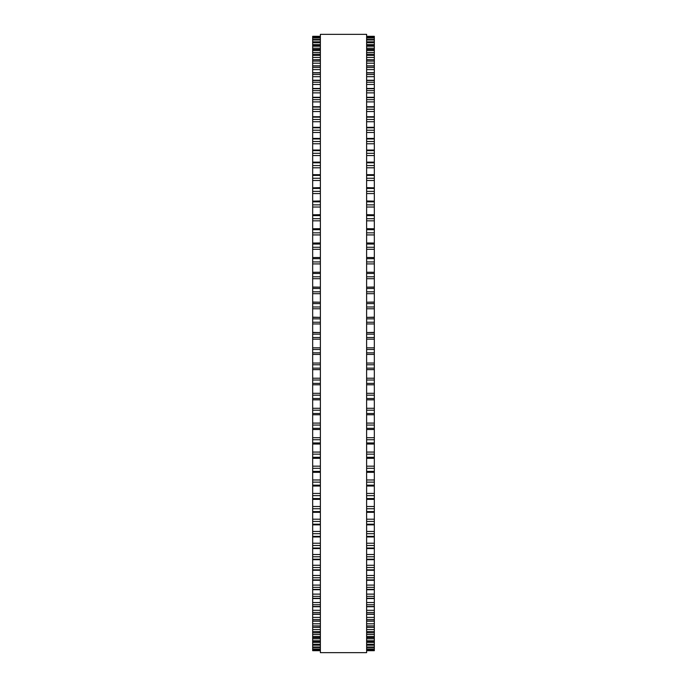 <?xml version="1.0" encoding="UTF-8"?>
<svg xmlns="http://www.w3.org/2000/svg" width="687" height="687" viewBox="0 0 687 687"><rect width="100%" height="100%" fill="white"/><g stroke="black" fill="none" stroke-linecap="round" stroke-linejoin="round"><path stroke-width="1.03" d="M312.671 36.308L320.374 36.308L312.671 36.317L312.671 384.789L320.374 384.78M374.329 36.308L366.626 36.308L374.329 36.317L374.329 384.789L366.626 384.78M374.329 332.577L366.626 332.577L374.329 332.379M312.671 332.577L320.374 332.577L312.671 332.379M374.329 317.368L366.626 317.368L374.329 317.188M312.671 317.368L320.374 317.368L312.671 317.188M366.626 302.22L374.329 302.065M320.374 302.22L312.671 302.065M374.329 287.157L366.626 287.157L374.329 287.054M312.671 287.157L320.374 287.157L312.671 287.054M312.671 36.609L320.374 36.609L312.671 36.609M374.329 36.609L366.626 36.609L374.329 36.609M312.671 37.673L320.374 37.673L312.671 37.665M374.329 37.673L366.626 37.673L374.329 37.665M320.374 39.494L312.671 39.494L320.374 39.477M366.626 39.494L374.329 39.494L366.626 39.477M320.374 42.07L312.671 42.07L320.374 42.036M366.626 42.07L374.329 42.07L366.626 42.036M320.374 45.394L312.671 45.394L320.374 45.342M366.626 45.394L374.329 45.394L366.626 45.342M320.374 49.464L312.671 49.464L320.374 49.395M366.626 49.464L374.329 49.464L366.626 49.395M320.374 54.256L312.671 54.256L320.374 54.161M366.626 54.256L374.329 54.256L366.626 54.161M320.374 59.778L312.671 59.778L320.374 59.649M366.626 59.778L374.329 59.778L366.626 59.649M312.671 187.843L320.374 187.637M374.329 187.843L366.626 187.637M312.671 201.145L320.374 200.982M374.329 201.145L366.626 200.982M312.671 214.808L320.374 214.67M374.329 214.808L366.626 214.67M312.671 228.78L320.374 228.677M374.329 228.78L366.626 228.677M312.671 243.043L320.374 242.966M374.329 243.043L366.626 242.966M312.671 257.556L320.374 257.496M374.329 257.556L366.626 257.496M312.671 272.275L320.374 272.241M374.329 272.275L366.626 272.241M366.626 384.789L374.329 384.789L374.329 414.725M320.374 384.789L312.671 384.789L312.671 414.725M366.626 414.759L374.329 414.759L374.329 429.444M320.374 414.759L312.671 414.759L312.671 429.444M366.626 429.504L374.329 429.504L374.329 443.957M320.374 429.504L312.671 429.504L312.671 443.957M366.626 444.034L374.329 444.034L374.329 627.351L366.626 627.222M320.374 444.034L312.671 444.034L312.671 627.351L320.374 627.222M366.626 627.351L374.329 627.351L374.329 632.839L366.626 632.744M320.374 627.351L312.671 627.351L312.671 632.839L320.374 632.744M366.626 632.839L374.329 632.839L374.329 637.605L366.626 637.536M320.374 632.839L312.671 632.839L312.671 637.605L320.374 637.536M366.626 637.605L374.329 637.605L374.329 641.658L366.626 641.606M320.374 637.605L312.671 637.605L312.671 641.658L320.374 641.606M366.626 641.658L374.329 641.658L374.329 644.964L366.626 644.93M320.374 641.658L312.671 641.658L312.671 644.964L320.374 644.93M366.626 644.964L374.329 644.964L374.329 647.523L366.626 647.506M320.374 644.964L312.671 644.964L312.671 647.523L320.374 647.506M320.374 647.523L312.671 647.523L312.671 650.692L320.374 650.683L312.671 650.692M366.626 647.523L374.329 647.523L374.329 650.692L366.626 650.683L374.329 650.692M320.374 343.5L320.374 652.65L366.626 652.65L366.626 34.35L320.374 34.35L320.374 343.5M374.329 92.874L366.626 92.874L374.329 92.874M320.374 92.874L312.671 92.874L320.374 92.874M374.329 36.78L366.626 36.78M320.374 36.78L312.671 36.78M374.329 38.008L366.626 38.008M320.374 38.008L312.671 38.008M374.329 39.992L366.626 39.992M320.374 39.992L312.671 39.992M374.329 41.821L366.626 41.821M320.374 41.821L312.671 41.821M374.329 42.74L366.626 42.74M320.374 42.74L312.671 42.74M374.329 44.629L366.626 44.629M320.374 44.629L312.671 44.629M374.329 46.227L366.626 46.227M320.374 46.227L312.671 46.227M374.329 48.176L366.626 48.176M320.374 48.176L312.671 48.176M374.329 50.46L366.626 50.46M320.374 50.46L312.671 50.46M374.329 52.461L366.626 52.461M320.374 52.461L312.671 52.461M374.329 55.415L366.626 55.415M320.374 55.415L312.671 55.415M374.329 57.476L366.626 57.476M320.374 57.476L312.671 57.476M374.329 61.091L366.626 61.091M320.374 61.091L312.671 61.091M374.329 63.195L366.626 63.195M320.374 63.195L312.671 63.195M374.329 65.995L366.626 65.995M320.374 65.995L312.671 65.995M374.329 67.472L366.626 67.472M320.374 67.472L312.671 67.472M374.329 69.61L366.626 69.61M320.374 69.61L312.671 69.61M374.329 72.908L366.626 72.908M320.374 72.908L312.671 72.908M374.329 74.531L366.626 74.531M320.374 74.531L312.671 74.531M374.329 76.704L366.626 76.704M320.374 76.704L312.671 76.704M374.329 80.499L366.626 80.499M320.374 80.499L312.671 80.499M374.329 82.26L366.626 82.26M320.374 82.26L312.671 82.26M374.329 84.467L366.626 84.467M320.374 84.467L312.671 84.467M374.329 88.735L366.626 88.735M320.374 88.735L312.671 88.735M374.329 90.641L366.626 90.641M320.374 90.641L312.671 90.641M374.329 97.606L366.626 97.606M320.374 97.606L312.671 97.606M374.329 99.658L366.626 99.658M320.374 99.658L312.671 99.658M374.329 101.899L366.626 101.899M320.374 101.899L312.671 101.899M374.329 107.095L366.626 107.095M320.374 107.095L312.671 107.095M374.329 109.267L366.626 109.267M320.374 109.267L312.671 109.267M374.329 111.534L366.626 111.534M320.374 111.534L312.671 111.534M374.329 117.159L366.626 117.159M320.374 117.159L312.671 117.159M374.329 119.469L366.626 119.469M320.374 119.469L312.671 119.469M374.329 121.736L366.626 121.736M320.374 121.736L312.671 121.736M374.329 127.799L366.626 127.799M320.374 127.799L312.671 127.799M374.329 130.221L366.626 130.221M320.374 130.221L312.671 130.221M374.329 132.497L366.626 132.497M320.374 132.497L312.671 132.497M374.329 138.972L366.626 138.972M320.374 138.972L312.671 138.972M374.329 141.505L366.626 141.505M320.374 141.505L312.671 141.505M374.329 143.772L366.626 143.772M320.374 143.772L312.671 143.772M374.329 150.651L366.626 150.651M320.374 150.651L312.671 150.651M374.329 153.295L366.626 153.295M320.374 153.295L312.671 153.295M374.329 155.554L366.626 155.554M320.374 155.554L312.671 155.554M374.329 162.802L366.626 162.802M320.374 162.802L312.671 162.802M374.329 165.558L366.626 165.558M320.374 165.558L312.671 165.558M374.329 167.8L366.626 167.8M320.374 167.8L312.671 167.8M374.329 175.417L366.626 175.417M320.374 175.417L312.671 175.417M374.329 178.259L366.626 178.259M320.374 178.259L312.671 178.259M374.329 180.483L366.626 180.483M320.374 180.483L312.671 180.483M374.329 188.436L366.626 188.436M320.374 188.436L312.671 188.436M374.329 191.372L366.626 191.372M320.374 191.372L312.671 191.372M374.329 193.571L366.626 193.571M320.374 193.571L312.671 193.571M374.329 201.849L366.626 201.849M320.374 201.849L312.671 201.849M374.329 204.863L366.626 204.863M320.374 204.863L312.671 204.863M374.329 207.027L366.626 207.027M320.374 207.027L312.671 207.027M374.329 215.615L366.626 215.615M320.374 215.615L312.671 215.615M374.329 218.698L366.626 218.698M320.374 218.698L312.671 218.698M374.329 220.828L366.626 220.828M320.374 220.828L312.671 220.828M374.329 229.698L366.626 229.698M320.374 229.698L312.671 229.698M374.329 232.85L366.626 232.85M320.374 232.85L312.671 232.85M374.329 234.928L366.626 234.928M320.374 234.928L312.671 234.928M374.329 244.057L366.626 244.057M320.374 244.057L312.671 244.057M374.329 247.268L366.626 247.268M320.374 247.268L312.671 247.268M374.329 249.304L366.626 249.304M320.374 249.304L312.671 249.304M374.329 258.673L366.626 258.673M320.374 258.673L312.671 258.673M374.329 261.936L366.626 261.936M320.374 261.936L312.671 261.936M374.329 263.911L366.626 263.911M320.374 263.911L312.671 263.911M374.329 273.495L366.626 273.495M320.374 273.495L312.671 273.495M374.329 276.792L366.626 276.792M320.374 276.792L312.671 276.792M374.329 278.724L366.626 278.724M320.374 278.724L312.671 278.724M374.329 288.488L366.626 288.488M320.374 288.488L312.671 288.488M374.329 291.829L366.626 291.829M320.374 291.829L312.671 291.829M374.329 293.692L366.626 293.692M320.374 293.692L312.671 293.692M374.329 303.62L366.626 303.62M320.374 303.62L312.671 303.62M374.329 306.986L366.626 306.986M320.374 306.986L312.671 306.986M374.329 308.781L366.626 308.781M320.374 308.781L312.671 308.781M374.329 318.854L366.626 318.854M320.374 318.854L312.671 318.854M374.329 322.237L366.626 322.237M320.374 322.237L312.671 322.237M374.329 323.955L366.626 323.955M320.374 323.955L312.671 323.955M374.329 334.148L366.626 334.148M320.374 334.148L312.671 334.148M374.329 337.532L366.626 337.532M320.374 337.532L312.671 337.532M374.329 339.18L366.626 339.18M320.374 339.18L312.671 339.18M374.329 347.82L366.626 347.82M320.374 347.82L312.671 347.82M374.329 349.468L366.626 349.468M320.374 349.468L312.671 349.468M374.329 352.852L366.626 352.852M320.374 352.852L312.671 352.852M374.329 354.423L366.626 354.423L374.329 354.423M320.374 354.423L312.671 354.423L320.374 354.423M374.329 363.045L366.626 363.045M320.374 363.045L312.671 363.045M374.329 364.763L366.626 364.763M320.374 364.763L312.671 364.763M374.329 368.146L366.626 368.146M320.374 368.146L312.671 368.146M374.329 369.632L366.626 369.632L374.329 369.632M320.374 369.632L312.671 369.632L320.374 369.632M374.329 378.219L366.626 378.219M320.374 378.219L312.671 378.219M374.329 380.014L366.626 380.014M320.374 380.014L312.671 380.014M374.329 383.38L366.626 383.38M320.374 383.38L312.671 383.38M374.329 393.308L366.626 393.308M320.374 393.308L312.671 393.308M374.329 395.171L366.626 395.171M320.374 395.171L312.671 395.171M374.329 398.512L366.626 398.512M320.374 398.512L312.671 398.512M374.329 399.817L366.626 399.817L374.329 399.843M320.374 399.817L312.671 399.817L320.374 399.843M374.329 408.276L366.626 408.276M320.374 408.276L312.671 408.276M374.329 410.208L366.626 410.208M320.374 410.208L312.671 410.208M374.329 413.505L366.626 413.505M320.374 413.505L312.671 413.505M374.329 423.089L366.626 423.089M320.374 423.089L312.671 423.089M374.329 425.064L366.626 425.064M320.374 425.064L312.671 425.064M374.329 428.327L366.626 428.327M320.374 428.327L312.671 428.327M374.329 437.696L366.626 437.696M320.374 437.696L312.671 437.696M374.329 439.732L366.626 439.732M320.374 439.732L312.671 439.732M374.329 442.943L366.626 442.943M320.374 442.943L312.671 442.943M374.329 452.072L366.626 452.072M320.374 452.072L312.671 452.072M374.329 454.15L366.626 454.15M320.374 454.15L312.671 454.15M374.329 457.302L366.626 457.302M320.374 457.302L312.671 457.302M374.329 466.172L366.626 466.172M320.374 466.172L312.671 466.172M374.329 468.302L366.626 468.302M320.374 468.302L312.671 468.302M374.329 471.385L366.626 471.385M320.374 471.385L312.671 471.385M374.329 479.973L366.626 479.973M320.374 479.973L312.671 479.973M374.329 482.137L366.626 482.137M320.374 482.137L312.671 482.137M374.329 485.151L366.626 485.151M320.374 485.151L312.671 485.151M374.329 493.429L366.626 493.429M320.374 493.429L312.671 493.429M374.329 495.628L366.626 495.628M320.374 495.628L312.671 495.628M374.329 498.564L366.626 498.564M320.374 498.564L312.671 498.564M374.329 506.517L366.626 506.517M320.374 506.517L312.671 506.517M374.329 508.741L366.626 508.741M320.374 508.741L312.671 508.741M374.329 511.583L366.626 511.583M320.374 511.583L312.671 511.583M374.329 519.2L366.626 519.2M320.374 519.2L312.671 519.2M374.329 521.442L366.626 521.442M320.374 521.442L312.671 521.442M374.329 524.198L366.626 524.198M320.374 524.198L312.671 524.198M374.329 531.446L366.626 531.446M320.374 531.446L312.671 531.446M374.329 533.705L366.626 533.705M320.374 533.705L312.671 533.705M374.329 536.349L366.626 536.349M320.374 536.349L312.671 536.349M374.329 543.228L366.626 543.228M320.374 543.228L312.671 543.228M374.329 545.495L366.626 545.495M320.374 545.495L312.671 545.495M374.329 548.028L366.626 548.028M320.374 548.028L312.671 548.028M374.329 554.503L366.626 554.503M320.374 554.503L312.671 554.503M374.329 556.779L366.626 556.779M320.374 556.779L312.671 556.779M374.329 559.201L366.626 559.201M320.374 559.201L312.671 559.201M374.329 565.264L366.626 565.264M320.374 565.264L312.671 565.264M374.329 567.531L366.626 567.531M320.374 567.531L312.671 567.531M374.329 569.841L366.626 569.841M320.374 569.841L312.671 569.841M374.329 575.466L366.626 575.466M320.374 575.466L312.671 575.466M374.329 577.733L366.626 577.733M320.374 577.733L312.671 577.733M374.329 579.905L366.626 579.905M320.374 579.905L312.671 579.905M374.329 585.101L366.626 585.101M320.374 585.101L312.671 585.101M374.329 587.342L366.626 587.342M320.374 587.342L312.671 587.342M374.329 589.394L366.626 589.394M320.374 589.394L312.671 589.394M374.329 594.126L366.626 594.126M320.374 594.126L312.671 594.126M374.329 596.359L366.626 596.359M320.374 596.359L312.671 596.359M374.329 598.265L366.626 598.265M320.374 598.265L312.671 598.265M374.329 602.533L366.626 602.533M320.374 602.533L312.671 602.533M374.329 604.74L366.626 604.74M320.374 604.74L312.671 604.74M374.329 606.501L366.626 606.501M320.374 606.501L312.671 606.501M374.329 610.296L366.626 610.296M320.374 610.296L312.671 610.296M374.329 612.469L366.626 612.469M320.374 612.469L312.671 612.469M374.329 614.092L366.626 614.092M320.374 614.092L312.671 614.092M374.329 617.39L366.626 617.39M320.374 617.39L312.671 617.39M374.329 619.528L366.626 619.528M320.374 619.528L312.671 619.528M374.329 621.005L366.626 621.005M320.374 621.005L312.671 621.005M374.329 623.805L366.626 623.805M320.374 623.805L312.671 623.805M374.329 625.909L366.626 625.909M320.374 625.909L312.671 625.909M374.329 629.524L366.626 629.524M320.374 629.524L312.671 629.524M374.329 631.585L366.626 631.585M320.374 631.585L312.671 631.585M374.329 634.539L366.626 634.539M320.374 634.539L312.671 634.539M374.329 636.54L366.626 636.54M320.374 636.54L312.671 636.54M374.329 638.824L366.626 638.824M320.374 638.824L312.671 638.824M374.329 640.773L366.626 640.773M320.374 640.773L312.671 640.773M374.329 642.371L366.626 642.371M320.374 642.371L312.671 642.371M374.329 644.26L366.626 644.26M320.374 644.26L312.671 644.26M374.329 645.179L366.626 645.179M320.374 645.179L312.671 645.179M374.329 647.008L366.626 647.008M320.374 647.008L312.671 647.008M374.329 648.992L366.626 648.992M320.374 648.992L312.671 648.992M374.329 649.327L366.626 649.327L374.329 649.335M320.374 649.327L312.671 649.327L320.374 649.335M374.329 650.22L366.626 650.22M320.374 650.22L312.671 650.22M374.329 650.391L366.626 650.391L374.329 650.391M320.374 650.391L312.671 650.391L320.374 650.391M374.329 65.84L366.626 65.84M320.374 65.84L312.671 65.84M374.329 72.719L366.626 72.719M320.374 72.719L312.671 72.719M374.329 80.267L366.626 80.267M320.374 80.267L312.671 80.267M374.329 88.46L366.626 88.46M320.374 88.46L312.671 88.46M374.329 97.288L366.626 97.288M320.374 97.288L312.671 97.288M374.329 106.717L366.626 106.717M320.374 106.717L312.671 106.717M374.329 116.738L366.626 116.738M320.374 116.738L312.671 116.738M374.329 127.318L366.626 127.318M320.374 127.318L312.671 127.318M374.329 138.43L366.626 138.43M320.374 138.43L312.671 138.43M374.329 150.041L366.626 150.041M320.374 150.041L312.671 150.041M374.329 162.141L366.626 162.141M320.374 162.141L312.671 162.141M374.329 174.678L366.626 174.678M320.374 174.678L312.671 174.678M374.329 302.211L366.626 302.211M320.374 302.211L312.671 302.211M374.329 458.323L366.626 458.323M320.374 458.323L312.671 458.323M374.329 472.33L366.626 472.33M320.374 472.33L312.671 472.33M374.329 486.018L366.626 486.018M320.374 486.018L312.671 486.018M374.329 499.363L366.626 499.363M320.374 499.363L312.671 499.363M374.329 512.322L366.626 512.322M320.374 512.322L312.671 512.322M374.329 524.859L366.626 524.859M320.374 524.859L312.671 524.859M374.329 536.959L366.626 536.959M320.374 536.959L312.671 536.959M374.329 548.569L366.626 548.569M320.374 548.569L312.671 548.569M374.329 559.682L366.626 559.682M320.374 559.682L312.671 559.682M374.329 570.262L366.626 570.262M320.374 570.262L312.671 570.262M374.329 580.283L366.626 580.283M320.374 580.283L312.671 580.283M374.329 589.712L366.626 589.712M320.374 589.712L312.671 589.712M374.329 598.54L366.626 598.54M320.374 598.54L312.671 598.54M374.329 606.733L366.626 606.733M320.374 606.733L312.671 606.733M374.329 614.281L366.626 614.281M320.374 614.281L312.671 614.281M374.329 621.16L366.626 621.16M320.374 621.16L312.671 621.16"/></g></svg>
